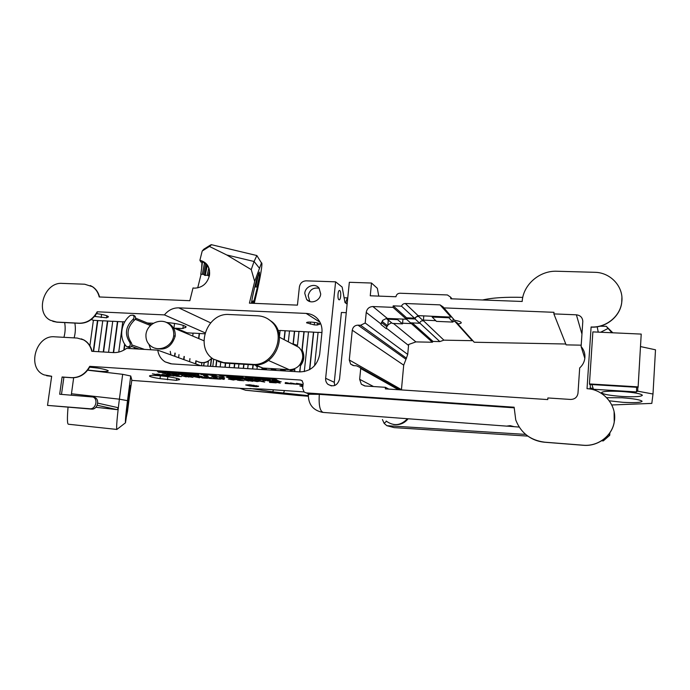 <?xml version="1.0" encoding="UTF-8"?>
<svg xmlns="http://www.w3.org/2000/svg" width="690" height="690" viewBox="0 0 690 690"><rect width="100%" height="100%" fill="white"/><g stroke="black" fill="none" stroke-linecap="round" stroke-linejoin="round"><path stroke-width="1.03" d="M257.292 366.071L262.907 368.046L289.274 369.685C296.64 369.366 301.099 365.398 302.651 357.774C302.996 353.513 301.694 350.02 298.753 347.277L294.052 344.828M218.109 361.517L224.897 363.121L253.566 364.863C274.56 367.27 288.472 335.495 272.377 322.058L267.668 318.754M229.235 314.519C207.06 312.389 194.433 347.544 213.331 359.111L223.56 362.595L252.316 364.346C273.369 366.761 287.325 334.883 271.187 321.402C267.41 317.961 262.959 316.098 257.844 315.813L229.235 314.519M154.957 348.122C164.841 350.986 171.577 347.053 175.157 336.315C175.545 331.079 173.811 327.06 169.947 324.257L166.894 322.696M145.978 334.219C145.59 339.782 147.531 343.948 151.8 346.716C159.373 351.857 172.276 346.509 173.699 335.72C174.078 330.467 172.345 326.439 168.472 323.627C160.874 317.883 147.462 323.153 145.978 334.219M196.581 361.051C202.274 363.889 207.362 362.871 211.856 358.007M127.607 346.966L128.452 347.26C131.488 347.493 132.497 346.078 131.48 343.016C126.072 335.021 127.072 327.388 134.49 320.108C135.93 318.573 135.973 317.141 134.619 315.804L133.912 315.511M132.92 319.479C134.369 317.935 134.412 316.494 133.058 315.157L130.445 315.347C120.828 322.394 118.689 338.264 126.356 346.302L126.865 346.708C129.91 346.941 130.919 345.526 129.893 342.456C124.476 334.434 125.485 326.775 132.92 319.479L134.49 320.108M150.808 349.761L148.962 344.336M591.917 384.563L593.434 389.264L636.577 391.946L637.732 390.661M641.217 334.089L638.112 387.375L589.622 384.425L589.45 383.925L592.865 331.89L641.217 334.089L638.121 386.874L589.45 383.925M638.112 387.375L638.121 386.874M482.603 299.986C492.186 297.761 505.572 296.898 522.77 297.39M344.258 297.804L347.76 297.864M565.774 344.008L474.228 342.24L457.806 323.938C460.195 323.679 461.343 323.239 461.239 322.601C460.842 321.738 458.6 320.962 454.52 320.272L443.118 306.929L440.022 304.868L405.323 303.505C403.495 303.557 402.218 304.445 401.52 306.188L414.483 318.15L406.574 317.805L406.445 319.237L386.504 318.409L382.605 320.376L380.949 324.524L386.391 328.751L386.823 326.603M414.483 318.15L418.088 315.632L451.036 317.115L440.022 304.868M457.806 323.938L457.591 323.11L454.934 321.445L452.907 321.419M347.277 302.599L346.328 303.548M347.122 304.152L344.991 302.539L342.154 287.083L335.599 281.831L325.646 378.284C325.456 380.707 326.206 382.709 327.897 384.304C333.555 387.349 337.427 385.641 339.532 379.172L349.338 282.288L371.505 283.029L370.254 295.786L395.957 296.752C396.388 294.544 397.707 293.371 399.924 293.233L447.405 294.949L450.561 297.114L450.82 298.796L522.183 301.47C523.106 284.772 539.485 270.437 556.934 271.248L594.711 272.309C610.754 272.377 624.157 287.109 621.716 302.47C620.112 316.503 605.786 327.914 591.106 326.982L587.035 388.686C603.793 389.289 617.559 405.936 614.212 422.108C611.952 436.054 597.747 446.62 583.309 445.223L544.729 442.186C530.489 440.375 520.829 432.966 515.749 419.951L514.136 407.221L306.282 392.895L309.681 394.231L319.315 394.361C318.625 405.435 319.97 411.456 323.36 412.439L507.003 426.153M200.764 365.717L157.76 350.166L126.624 348.355C122.449 351.4 117.99 352.806 113.255 352.581L91.787 351.296C90.537 346.078 87.785 342.257 83.55 339.86L77.185 338.057L54.614 336.806C35.768 334.745 26.453 368.21 44.117 374.886L51.664 376.266L47.524 405.401L89.804 408.756C95.712 409.541 98.523 399.079 92.969 397.009L59.676 394.24L62.1 376.99L71.674 377.654C79.367 377.766 85.388 373.997 89.726 366.347L90.071 366.45C85.724 374.092 79.712 377.853 72.019 377.74L71.674 377.654M306.282 392.895L304.169 392.075L302.643 388.306L303.16 383.459L302.082 380.682L300.443 380.035L89.726 366.347M335.599 281.831L306.101 280.839C302.41 281.097 300.185 283.107 299.408 286.876L297.433 305.135L249.418 303.152L254.679 281.451L251.246 269.6L226.751 254.972L209.424 246.442L202.196 251.039L199.902 260.268C206.983 262.191 210.183 267.168 209.518 275.189C207.44 283.357 202.506 287.678 194.727 288.153L193.01 287.971L189.845 300.702L99.231 296.967C98.153 292.482 95.867 289.05 92.382 286.678L84.689 284.22L62.221 283.392C44.324 281.762 34.414 312.63 50.448 320.315L56.709 322.066L79.255 323.205C86.914 323.179 92.891 319.375 97.204 311.785L97.532 311.915C93.228 319.505 87.251 323.308 79.6 323.325L79.255 323.205M157.76 350.166C158.571 355.376 161.046 359.283 165.186 361.896L171.724 363.906L299.883 371.901C310.793 371.444 317.383 365.579 319.668 354.324L321.928 332.675C322.394 327.284 320.945 322.653 317.59 318.789C314.493 315.468 310.681 313.683 306.136 313.415L178.745 307.852C173.104 307.783 168.334 310.129 164.436 314.899L97.204 311.785M401.52 306.188L393.188 305.851L393.05 307.361L372.876 306.532C369.176 306.757 366.959 308.723 366.235 312.432L365.191 323.024L360.577 325.266L357.981 325.145C354.807 325.318 352.901 327.008 352.271 330.208L349.287 359.99L350.641 364.113L353.953 365.666L356.558 365.821L359.939 367.434L360.715 368.555L359.654 379.319L361.336 384.235L365.131 385.986L385.486 387.323L385.339 388.867L547.757 399.579L547.869 397.957L570.613 399.45C574.839 399.312 577.289 397.224 577.987 393.188L579.686 367.943C583.033 364.906 584.784 361.18 584.948 356.773C584.965 352.901 583.688 349.502 581.118 346.57L582.809 321.29C582.472 317.478 580.333 315.321 576.383 314.812L553.872 313.898L553.984 312.311L443.394 307.869M304.764 293.345L306.619 299.434C310.741 304.601 320.272 300.909 320.703 293.94L319.039 288.092C315.011 282.624 305.204 286.255 304.764 293.345M209.251 269.048L207.129 265.081L202.782 261.846L200.893 262.071L199.902 260.268M309.853 301.547L308.189 295.717C309.724 289.671 313.398 287.204 319.203 288.299M46.61 375.722L51.655 376.335M61.488 394.378L63.868 377.439L62.1 376.99M62.454 377.076L72.019 377.74M92.106 351.314C90.838 346.139 88.104 342.352 83.895 339.972L81.299 338.859M97.195 405.272L117.188 409.644L95.893 407.281M117.326 407.505L97.721 403.132L117.326 407.505L118.197 408.661L117.188 409.644M73.658 377.766L71.268 395.12M590.355 389.082L590.252 384.468M598.247 332.132L597.178 326.784M621.906 297.373L621.725 302.634C620.129 316.658 605.811 328.052 591.14 327.12L591.106 326.982M510.126 425.652L514.214 426.679L506.883 426.092L510.126 425.652M386.452 421.305L384.14 423.358L386.857 425.696L525.659 434.407M302.815 386.719L299.822 385.865L302.945 385.52M249.659 385.96L245.7 384.977L249.728 384.753L258.655 386.279L256.447 386.745L249.659 385.96L249.797 384.753M160.028 378.646C153.93 377.715 150.42 376.878 149.488 376.136C149.178 375.455 151.886 375.291 157.613 375.627C166.739 376.197 179.184 378.344 179.685 379.405L176.45 380.354L160.028 378.646L160.382 375.843M170.24 351.339L170.904 354.919M102.741 320.859L93.392 320.298L91.252 319.496M112.729 321.35L102.758 320.755L98.549 351.702M122.777 321.842L112.737 321.247L108.563 352.305M124.787 321.842L122.794 321.738L118.749 352.09M149.997 323.187L147.28 322.946M153.482 323.248L150.006 323.084L149.885 324.015M166.359 322.446C177.201 323.507 183.816 324.99 186.197 326.896L182.893 328.518L174.139 328.207M193.071 333.201L186.981 332.787L186.878 333.581M204.775 333.805L193.088 333.106L192.726 336.047M205.051 332.822L164.436 314.899M96.566 313.631C103.198 314.519 107.148 315.528 108.408 316.667L106.579 317.823L94.521 316.408M314.243 324.887L306.55 322.799C306.515 322.23 308.042 321.997 311.104 322.101C315.968 322.454 318.909 323.093 319.944 324.033L317.228 325.024L314.243 324.887L314.502 322.411M280.097 330.553L277.941 330.45M289.507 331.019L280.114 330.45L279.39 336.996M298.977 331.485L289.515 330.915L288.325 341.843M308.499 331.959L298.986 331.39L297.476 345.397L293.06 343.948L294.449 331.157M318.073 332.433L308.508 331.856L304.281 371.608M321.945 332.52L318.09 332.33L314.588 365.691M252.169 303.272L252.833 301.297L251.738 301.038M253.221 303.315L254.032 300.581L252.833 301.297M207.259 265.236L205.241 275.439L204.637 275.293L206.672 264.805M205.241 275.439L207.224 275.232L209.303 276.276M208.432 275.526L209.562 270.514M201.954 262.053L201.653 268.419L202.446 261.907M64.662 322.575C65.516 327.552 65.265 332.468 63.92 337.324M89.89 345.776L93.392 320.298M97.497 320.496L93.271 351.391M107.442 320.988L103.25 351.986M117.455 321.48L113.289 352.581M124.623 344.017L123.803 350.158M129.453 348.528L129.582 347.536M134.421 347.424L134.239 348.804M210.657 366.338L211.52 359.171L212.253 358.326M203.748 365.907L204.128 362.793L208.363 361.526M198.893 362.129L201.851 362.819M196.133 360.887L195.762 363.906M199.462 333.529L198.841 338.626M313.493 332.106L309.525 369.702M184.058 356.437L183.669 359.542M176.079 328.173L186.981 332.787L185.084 332.822M178.615 357.705L179.003 354.574M212.805 366.468L213.659 359.335M216.531 360.896L215.841 366.657M285.005 330.691L284.03 339.601M247.693 368.65L248.167 364.536M252.989 364.829L252.523 368.952M255.369 365.269L257.241 366.882L256.973 369.228M266.383 369.167L261.915 368.762L261.829 369.53M261.915 368.762L266.392 369.09L266.314 369.805M275.776 369.754L271.274 369.392L271.196 370.116M271.274 369.392L275.784 369.676L275.698 370.392M285.22 370.34L280.701 369.978L280.623 370.703M280.701 369.978L285.229 370.263L285.151 370.987M294.846 369.797L290.18 370.547L290.093 371.289M290.18 370.547L294.863 369.616L294.656 371.574M304.135 331.743L302.177 350.054C304.825 355.445 304.264 360.663 300.504 365.709L299.632 371.884M300.305 365.614C304.066 360.568 304.626 355.341 301.978 349.951L302.177 350.054M303.936 331.631L301.978 349.951M243.743 364.268L243.268 368.374M238.473 368.072L238.947 363.975M234.548 363.708L234.074 367.796M229.304 367.503L229.779 363.414M225.414 363.147L224.931 367.227M220.188 366.933L220.722 362.431M174.932 353.073L174.544 356.238M211.52 359.171L212.054 358.162M199.212 333.425L198.591 338.523M189.578 361.672L189.948 358.61M195.874 360.792L195.503 363.82M198.642 362.034L201.859 362.742L201.489 365.76M204.128 362.793L203.49 365.89M203.878 362.699L208.389 361.284L207.802 366.157M211.269 359.076L210.407 366.321M514.093 407.816L319.315 394.361M608.459 434.7L609.727 435.312L609.882 432.785M116.964 429.378L116.826 429.482C116.23 427.507 117.084 417.407 119.387 399.182L122.673 374.316L87.665 370.202M122.673 374.316L130.738 376.007L127.512 400.657C125.839 413.888 125.166 421.271 125.485 422.798L131.842 380.043L130.738 376.007M303.962 391.903L263.028 389.091L242.043 388.444L131.799 380.397M264.649 382.096L258.5 380.837L263.977 381.19L262.373 381.234L264.649 382.096M248.667 381.035L244.502 379.905L250.539 380.871L248.676 380.181L250.013 380.268L252.825 381.311L246.839 380.363L248.667 381.035M233.522 380.043L228.338 379.052L235.264 379.724L233.539 379.897M215.073 377.965L220.671 379.181L214.185 378.75L213.693 377.87L215.073 377.965M207.552 378.31L202.489 377.973L199.358 376.921L204.369 377.257L201.178 377.189L205.818 377.818L203.257 377.887L207.552 378.31M188.922 377.068L184.428 375.938L190.552 376.895L188.448 376.205L189.733 376.291L192.924 377.335L186.852 376.395L188.922 377.068M181.47 376.576L176.493 376.248L173.207 375.196L178.132 375.524L175.027 375.455L179.676 376.085L177.218 376.154L181.47 376.576M163.185 374.532L169.016 375.748L162.745 375.334L161.848 374.446L163.185 374.532M174.104 373.29L170.327 372.065L179.124 373.368L174.147 372.928M190.026 374.334L184.903 373.014L192.079 373.756L191.165 373.971L195.279 374.679L190.026 374.334M206.577 375.429L200.566 374.282L208.406 375.041L206.595 375.257M223.586 376.524L218.661 375.213L223.957 375.558L220.731 375.515L224.862 376.024L222.137 376.015L223.586 376.524M263.882 379.164L259.207 377.853L265.288 378.939L264.512 378.198L267.116 378.37L270.204 379.578L261.467 378.215L263.882 379.164M157.079 374.955L152.421 373.825L157.958 374.756L156.742 374.109L158.873 374.247L162.245 375.3L158.295 374.385L159.726 375.136L154.448 374.135L157.079 374.955M245.355 377.956L239.439 377.568L236.127 376.352L241.992 376.731L238.197 376.654L242.949 377.18L239.464 377.12L240.396 377.464L245.355 377.956M230.046 376.947L225.164 375.636L230.046 376.947M268.833 380.949L264.261 379.673L267.582 379.888L274.284 381.311L268.833 380.949M259.19 380.319L254.558 379.034L259.906 379.388L256.594 379.328L260.682 379.836L257.879 379.819L259.19 380.319M280.244 383.131L274.172 381.872L279.7 382.234L278.053 382.269L280.244 383.131M298.002 384.313L293 383.976L290.447 382.941L298.002 384.313M167.567 374.273L162.374 372.988L168.601 374.04L167.282 373.307L173.423 374.661L169.024 373.626L170.577 374.472L164.651 373.342L167.567 374.273M182.729 375.274L179.064 374.084L187.723 375.36L182.772 374.92M202.386 376.568L197.081 376.223L193.519 375.032L202.386 376.568M213.615 377.309L211.502 376.99L213.615 377.309M219.851 376.757L224.742 377.861L218.885 377.189L218.221 376.878L219.851 376.757M243.26 379.267L237.42 378.879L234.143 377.697L239.922 378.077L236.178 377.991L240.87 378.508L237.446 378.448L238.361 378.784L243.26 379.267M158.907 371.324L165.583 372.729L158.441 372.264L157.38 371.22L158.907 371.324M250.013 379.707L244.545 379.353L241.319 378.163L250.013 379.707M231.21 378.474L226.406 377.189L232.547 377.585L235.842 378.776L231.21 378.474M217.212 377.559L212.365 376.274L216.099 376.524L214.211 376.585L217.238 377.37M208.475 376.981L203.576 375.705L207.276 375.947L205.422 376.007L208.501 376.792M195.839 376.136L190.181 375.765L186.567 374.575L192.165 374.937L188.62 374.868L193.26 375.386L190.009 375.326L191.018 375.662L195.839 376.136M178.029 374.981L172.017 373.859L179.667 374.601L178.055 374.808M303.039 384.64L299.012 384.373L296.493 383.347L303.048 384.503M286.738 382.7L291.999 383.916L285.212 383.459L285.289 382.605L286.738 382.7M256.594 380.147L251.108 379.785L247.926 378.594L256.594 380.147M265.719 380.742L261.122 379.466L265.719 380.742M281.175 381.768L275.198 381.372L272.188 380.19L278.113 380.578L274.223 380.492L279.441 381.208L276.216 381.277L281.175 381.768M233.134 377.154L228.269 375.834L231.564 376.05L238.533 377.508L233.134 377.154M247.201 377.068L253.428 378.482L245.864 377.982L245.588 376.964L247.201 377.068M274.542 379.871L269.135 378.698L275.207 379.181L270.73 378.836L276.802 379.716L274.56 379.707M256.059 378.655L251.341 377.344L258.655 378.094L257.534 378.301L261.536 379.008L256.059 378.655M212.908 375.826L207.914 374.515L214.875 375.619L212.58 374.817L214.072 374.912L217.54 376.136L210.648 375.041L212.908 375.826M198.927 374.929L193.2 373.73L199.056 374.213L194.753 373.877L198.953 374.756M187.318 374.153L181.608 373.782L177.891 372.557L183.54 372.928L179.969 372.859L185.282 373.583L181.401 373.333L187.318 374.153M168.067 372.893L162.805 371.574L169.835 372.678L167.334 371.867L168.783 371.962L172.569 373.187L165.609 372.1L168.067 372.893M169.938 375.809L166.609 374.756L174.311 375.895L169.973 375.507M186.291 376.895L181.789 375.765L186.291 376.895M199.66 377.784L193.252 376.524L198.496 376.869L197.047 376.913L199.66 377.784M209.536 378.439L205.189 377.309L210.821 377.68L210.217 378.042L214.142 378.741L209.536 378.439L209.631 377.603M224.095 379.414L219.17 378.387L224.362 378.819L220.55 378.517L224.112 379.267M239.163 380.406L234.945 379.276L243.906 380.716L239.163 380.406M257.301 381.622L252.195 380.63L259.173 381.311L257.318 381.475M270.946 381.656L276.285 382.872L269.557 382.424L269.514 381.561L270.946 381.656M87.768 370.056L99.662 371.315C105.734 371.686 108.58 371.496 108.209 370.737C106.346 369.538 100.214 368.262 89.821 366.908M116.757 429.43L68.465 424.238C67.249 424.264 67.103 418.597 68.034 407.247M176.7 378.293L176.45 380.354M167.834 376.697L167.454 379.741M140.743 381.087L138.759 380.871M611.883 332.753L606.217 326.284L612.832 332.796M609.727 435.312L603.31 440.893L602.189 440.401M386.857 425.696L394.197 427.619L527.85 436.106M601.602 440.789L603.31 440.893M401.425 389.928L403.702 365.139L405.979 359.283L357.981 325.145M360.715 368.555L398.466 389.729M365.191 323.024L407.721 354.41L405.979 359.283M298.805 395.525L245.726 390.255L239.732 388.289M435.752 320.66L423.419 320.117M419.762 323.032L439.841 341.576L443.903 340.161L472.262 340.688L454.934 321.445M600.611 332.244L608.175 328.423M612.479 332.778L611.918 332.252M599.955 326.215L606.217 326.284M346.259 312.682L341.395 312.475L334.279 382.312L334.685 385.538M338.885 299.71C337.315 298.796 337.859 290.326 339.471 290.464L339.825 290.585C341.378 291.56 340.834 299.934 339.221 299.822L338.885 299.71M378.758 296.105L377.344 288.317L371.505 283.029M89.674 367.192L98.058 368.098M384.14 423.358L382.424 419.529M439.841 341.576L433.035 341.447L432.38 342.231L415.906 341.904L408.653 344.483L408.549 345.431L386.443 328.199M581.213 345.173L566.119 344.871L553.872 313.898M407.721 354.41L408.549 345.431M322.773 412.387C313.217 410.472 308.404 404.633 308.335 394.87L309.681 394.231L307.602 393.447M158.562 371.298L158.441 372.264M159.502 371.953L161.46 372.074L159.502 371.953M244.596 378.922L244.545 379.353M229.787 377.792L229.744 378.379M218.946 376.723L218.885 377.189M221.464 377.387L223.198 377.723L221.481 377.232M213.46 376.352L213.4 376.878M204.706 375.774L204.637 376.309M186.852 375.006L186.783 375.524M181.832 374.42L186.222 375.222L181.85 374.265M172.69 373.695L172.638 374.144M174.863 373.954L178.667 374.704L174.881 373.799M168.679 373.402L168.601 374.04M169.084 373.661L168.998 374.368M299.055 383.925L299.012 384.373M293.052 383.537L293 383.976M286.678 382.691L286.661 383.355M285.298 382.605L285.212 383.459M286.652 383.217L288.515 383.338L286.652 382.907M251.151 379.345L251.108 379.785M257.758 379.647L257.689 380.216M264.261 380.19L264.21 380.647M267.392 380.276L267.323 380.854M270.402 380.164L270.351 380.613M266.297 379.966L270.083 380.371L266.314 379.802M275.258 380.768L275.198 381.372M231.702 376.473L231.642 377.051M234.54 376.352L234.488 376.792M230.339 376.136L234.152 376.55L230.357 375.972M239.482 376.956L239.439 377.568M245.976 376.99L245.864 377.982M247.331 377.689L249.401 377.818L247.331 377.689M158.036 374.196L157.958 374.756M158.415 374.446L158.338 375.041M270.678 378.594L270.627 379.069M262.407 378.586L262.355 379.06M265.365 378.249L265.288 378.939M268.729 379L268.669 379.474M265.538 378.267L265.426 379.267M254.61 377.965L254.541 378.551M257.586 377.844L257.534 378.301M253.403 377.646L257.232 378.051L253.428 377.473M222.163 375.852L222.094 376.43M216.005 375.593L215.953 376.024M201.187 374.118L201.135 374.575M203.524 374.377L202.584 374.661L207.311 375.136L203.55 374.221M186.981 373.316L190.751 373.721L186.999 373.152M178.253 373.014L178.192 373.54M173.13 372.41L174.924 373.178L177.606 373.23L173.147 372.246M162.849 374.515L162.745 375.334M163.694 375.067L165.41 375.179L163.694 375.067M173.561 375.593L173.501 376.033M169.059 375.058L172.983 375.774L169.076 374.92M210.053 377.628L209.993 378.172M214.28 377.913L214.185 378.75M215.34 378.491L217.117 378.612L215.34 378.491M230.995 379.146L234.246 379.793L231.012 379.008M237.903 379.819L237.852 380.319M236.748 379.535L240.086 379.897L236.765 379.397M254.912 380.725L258.112 381.363L254.929 380.587M269.652 381.57L269.557 382.424M270.937 382.174L272.783 382.295L270.937 382.174M254.765 286.868L257.448 287.083L254.032 300.581M257.31 287.342L259.319 276.949L259.449 272.11L256.896 278.734C254.498 287.359 252.661 295.527 251.376 303.238M254.239 303.359L256.024 295.958C260.147 279.079 263.062 261.691 261.467 262.942L254.679 281.451M256.93 287.031L259.319 276.949M255.714 286.747L258.759 273.231M637.715 391.178L652.999 394.016L651.817 403.4L611.789 404.97M317.443 322.946L317.228 325.024M174.527 323.403L173.94 328.121M183.29 325.37L182.893 328.518M106.864 315.761L106.579 317.823M101.585 314.399L101.154 317.555M256.577 385.624L256.447 386.745M253.782 385.167L253.618 386.555M402.581 323.205L411.378 323.601L411.438 322.877M387.823 324.904L391.471 322.817M433.035 341.447L412.292 322.911M432.38 342.231L411.378 323.601M406.445 319.237L393.05 307.361M406.574 317.805L393.188 305.851M388.746 389.091L385.486 387.323M584.835 358.386L581.118 346.57M640.51 346.57L655.5 349.804L652.999 394.016M621.518 391.48C633.886 392.403 640.837 393.654 642.373 395.232C641.355 396.698 634.593 397.112 622.087 396.465C609.986 395.56 603.12 394.318 601.482 392.748C602.223 391.29 608.899 390.868 621.518 391.48M606.683 397.699L622.242 397.776C634.032 398.673 640.648 399.838 642.097 401.278C641.122 402.606 634.679 402.951 622.76 402.305L609.279 400.804M593.115 388.289L590.019 388.091M382.484 321.704L381.363 322.403L386.331 326.31L387.737 325.87L382.484 321.704L382.605 320.376M388.272 320.203L387.737 325.87M448.966 316.952L448.897 317.762L432.173 317.046L432.242 316.236M453.14 318.728L452.856 322.092L448.897 317.762M397.63 318.849L397.561 319.643L387.219 319.185L386.504 318.409M418.882 315.666L418.804 316.589C416.829 316.201 415.604 316.995 415.113 318.987L406.505 318.608M402.969 319.082L402.52 323.869L392.377 323.412L386.952 319.125M452.856 322.092L436.451 321.368L432.173 317.046M423.798 315.873L423.349 320.91L418.804 316.589M423.349 320.91C421.418 320.522 420.21 321.298 419.736 323.248L415.113 318.987M419.736 323.248L410.507 322.834L406.445 319.228M402.52 323.869L397.561 319.643M216.772 360.999L216.091 366.675M225.656 363.164L225.181 367.244M234.79 363.725L234.315 367.813M243.984 364.286L243.51 368.382M285.212 330.803L284.237 339.713M294.647 331.278L293.267 343.982M313.683 332.218L309.741 369.581M300.504 365.709L299.839 371.901M187.232 332.899L187.137 333.693M184.316 356.532L183.928 359.628M253.221 364.846L252.756 368.96M262.14 368.848L262.062 369.547M271.489 369.486L271.42 370.125M280.908 370.073L280.839 370.711M290.387 370.634L290.309 371.306M175.2 353.168L174.803 356.333M134.722 347.527L134.55 348.821M124.881 344.413L124.148 349.968M117.757 321.6L113.609 352.599M107.752 321.1L103.569 352.004M97.808 320.617L93.599 351.408M526.315 434.942C531.697 439.202 537.864 441.643 544.798 442.247L583.352 445.283C597.773 446.68 611.97 436.123 614.229 422.185L614.109 411.792M251.246 269.6L254.067 261.484L256.861 255.567L257.396 256.43M211.58 244.726L209.424 246.442M201.101 274.206L197.72 287.842M201.653 268.419L200.764 274.24L203.576 274.37L205.577 264.227M202.196 251.039L203.817 249.211L210.51 245.019M202.36 274.085L204.473 263.002M203.576 274.37L204.637 275.293M207.224 275.232L208.794 267.884M74.874 323.093C75.71 328.086 75.46 333.02 74.123 337.884M126.391 411.43L127.495 411.551L125.942 419.02M128.469 394.878L129.651 395.016L130.246 385.425L127.624 400.942L126.011 419.028M129.651 395.016L127.495 411.551M99.533 296.976C98.437 292.551 96.16 289.17 92.71 286.816L90.295 285.522M52.82 321.342L57.063 322.196L79.6 323.325M47.524 405.401L91.503 409.11C97.402 409.903 100.205 399.467 94.659 397.406L93.15 397.026M224.897 363.121L223.56 362.595M253.566 364.863L252.316 364.346M268.419 360.456L289.274 369.685M255.335 364.906L262.907 368.046M175.157 336.315L173.699 335.72M132.075 345L144.52 349.399M131.48 343.016L129.893 342.456M135.197 319.315L150.446 325.516M636.568 387.28L636.577 391.946M418.088 315.632L405.323 303.505M347.286 297.847L345.595 302.996M319.979 322.213L306.136 313.415M95.539 315.123L95.349 316.555M210.597 322.842L178.745 307.852M310.483 322.075L310.267 324.136M302.194 380.785L300.443 380.035M127.512 400.657L119.387 399.182L71.432 393.766M407.436 418.718C400.821 425.678 393.731 426.454 386.167 421.055M401.442 389.634L349.287 359.99M403.702 365.139L352.271 330.208M406.548 358.248L360.577 325.266M443.903 340.161L423.375 320.652M245.33 390.195L308.275 396.189M308.283 395.663L272.645 391.834L250.142 388.461M334.279 382.312L325.646 378.284M308.266 396.224L307.179 396.138M307.395 396.181L298.787 395.499M283.435 393.145L284.53 390.566M272.645 391.834L273.551 389.815M179.064 379.017L178.952 379.923M319.341 323.558L319.237 324.559M185.593 326.344L185.42 327.724M108.201 316.443L108.106 317.167M258.207 386.038L258.146 386.538M415.906 341.904L393.464 323.463M381.001 323.955L366.235 312.432M387.297 318.392L372.876 306.532M581.955 334.089L576.383 314.812M373.549 386.538L359.654 379.319M392.377 323.412L387.219 319.185M259.233 267.936L254.067 261.484L226.751 254.972M91.503 409.11L89.804 408.756M279.407 337.194L298.753 347.277M272.377 322.058L271.187 321.402M203.93 340.774L173.38 327.888M169.947 324.257L168.472 323.627M135.602 318.159L151.429 324.645M134.619 315.804L133.058 315.157M131.54 346.415L139.182 349.088M637.758 387.349L637.724 391.144M170.827 363.82L165.186 361.896M519.191 427.067L514.214 426.696M393.559 424.514C399.501 425.307 404.357 423.393 408.118 418.77M399.657 389.807L359.939 367.434M353.271 365.579L350.641 364.113M331.493 385.926L327.897 384.304M308.309 394.654L307.852 393.619M307.585 393.429L306.222 392.886M451.993 298.839L450.561 297.114M309.603 301.461L306.619 299.434M364.717 385.943L361.336 384.235M256.904 255.55L211.2 244.639M261.467 262.942L256.861 255.567M125.485 422.798L116.826 429.482M94.659 397.406L92.969 397.009"/></g></svg>
